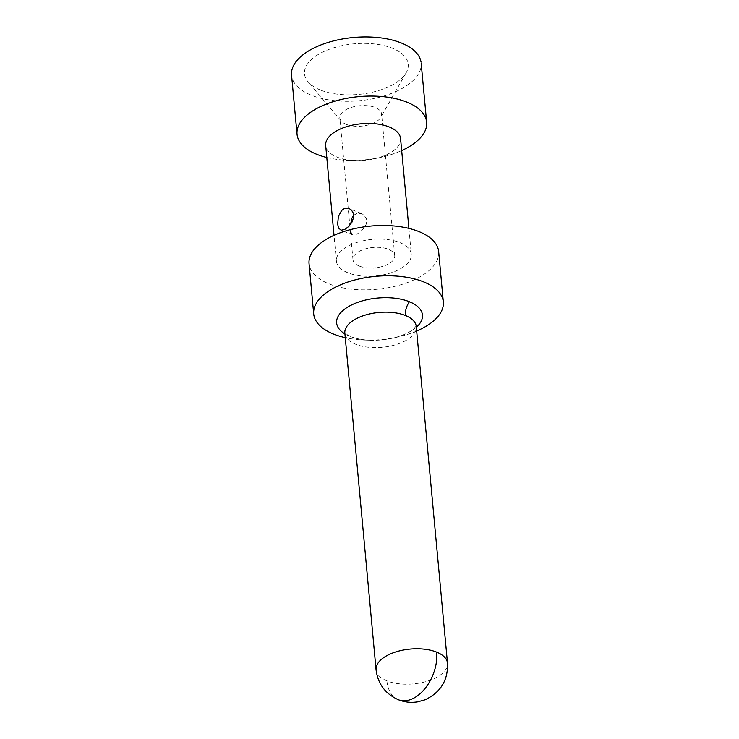 <?xml version="1.0" encoding="UTF-8"?>
<svg xmlns="http://www.w3.org/2000/svg" width="739" height="739" viewBox="0 0 739 739"><rect width="100%" height="100%" fill="white"/><g stroke="black" fill="none" stroke-linecap="round" stroke-linejoin="round"><path stroke-width="0.55" stroke-dasharray="3.69 2.77" d="M416.685 331.017A65.078 31.749 -5.3 0 1 397.619 337.049A65.078 31.749 -5.3 0 1 365.103 340.069A65.078 31.749 -5.3 0 1 346.748 337.963M359.311 266.068A20.969 10.235 -5.3 0 1 353.02 259.971A20.969 10.235 -5.3 0 1 364.937 249.015A20.969 10.235 -5.3 0 1 388.4 249.274A20.969 10.235 -5.3 0 1 394.737 255.731A20.969 10.235 -5.3 0 1 380.095 267.028A20.969 10.235 -5.3 0 1 368.752 267.98A20.969 10.235 -5.3 0 1 359.311 266.068M438.661 251.657A65.078 31.749 -5.3 0 1 400.492 284.838A65.078 31.749 -5.3 0 1 328.707 283.73A65.078 31.749 -5.3 0 1 309.059 263.712M346.157 124.318A20.969 10.235 -5.3 0 1 341.242 121.039A20.969 10.235 -5.3 0 1 339.875 118.222A20.969 10.235 -5.3 0 1 351.782 107.266A20.969 10.235 -5.3 0 1 375.255 107.525A20.969 10.235 -5.3 0 1 381.601 114.24A20.969 10.235 -5.3 0 1 380.779 117.372A20.969 10.235 -5.3 0 1 346.157 124.318M320.246 89.955A52.063 25.403 -5.3 0 1 308.717 82.574A52.063 25.403 -5.3 0 1 326.878 50.215A52.063 25.403 -5.3 0 1 392.483 48.266A52.063 25.403 -5.3 0 1 406.238 72.634A52.063 25.403 -5.3 0 1 320.246 89.955M353.722 215.178L357.962 213.035L362.914 214.273L366.387 218.476L366.83 220.943L366.23 224.157L364.151 227.797L361.011 231.187L357.214 233.986L353.695 235.196L352.281 234.651L351.284 232.776L350.646 224.231M291.508 74.325A65.078 31.749 174.7 0 0 311.211 95.165A65.078 31.749 174.7 0 0 384.049 95.959A65.078 31.749 174.7 0 0 421.018 61.974M400.483 137.897A37.606 18.346 -5.3 0 1 374.322 158.793A37.606 18.346 -5.3 0 1 353.972 160.511A37.606 18.346 -5.3 0 1 337.039 157.074A37.606 18.346 -5.3 0 1 325.659 145.029M399.947 242.614A37.606 18.346 -5.3 0 1 411.217 253.542A37.606 18.346 -5.3 0 1 389.85 273.19A37.606 18.346 -5.3 0 1 347.773 272.728A37.606 18.346 -5.3 0 1 336.384 260.682A37.606 18.346 -5.3 0 1 358.905 241.847A37.606 18.346 -5.3 0 1 399.947 242.614M326.804 157.509A65.078 31.749 174.7 0 0 346 160.234A65.078 31.749 174.7 0 0 381.213 157.268A65.078 31.749 174.7 0 0 401.683 150.562M344.919 333.806A35.869 17.496 174.7 0 0 355.671 344.235A35.869 17.496 174.7 0 0 394.82 344.965A35.869 17.496 174.7 0 0 416.297 326.998M376.068 669.783A35.869 17.496 174.7 0 0 386.894 680.831A35.869 17.496 174.7 0 0 426.458 681.441A35.869 17.496 174.7 0 0 447.492 663.16M344.91 333.908A43.102 21.025 174.7 0 0 349.649 336.245A43.102 21.025 174.7 0 0 370.655 340.254A43.102 21.025 174.7 0 0 392.187 338.25A43.102 21.025 174.7 0 0 416.334 327.275M398.303 699.713A35.869 22.789 112.1 0 1 386.894 680.831M365.103 340.069L370.655 340.254C362.489 339.875 355.958 338.665 351.071 336.624C346.24 334.12 344.106 332.753 344.679 332.522M416.306 325.881L413.415 329.169L409.692 331.746C405.268 334.397 399.439 336.568 392.187 338.25L397.619 337.049M341.242 121.039L308.052 81.826M352.974 259.611L339.829 117.861M336.411 261.144L334.019 235.344M352.873 235.03L340.54 230.032M406.191 72.718L380.779 117.372M394.737 255.731L381.592 113.982M374.165 158.83L380.945 157.324M355.376 160.575L348.429 160.345M380.012 267.047L374.83 268.192L369.528 268.017M361.574 213.589L349.242 208.592M408.907 228.397L411.3 254.198"/><path stroke-width="1.11" d="M346.748 337.963A65.078 31.749 -5.3 0 1 333.372 334.01A65.078 31.749 -5.3 0 1 313.659 313.16A65.078 31.749 -5.3 0 1 352.632 280.571A65.078 31.749 -5.3 0 1 423.669 281.892A65.078 31.749 -5.3 0 1 443.178 300.819A65.078 31.749 -5.3 0 1 416.685 331.017M309.059 263.712A65.078 31.749 -5.3 0 1 347.191 230.513A65.078 31.749 -5.3 0 1 419.004 231.612A65.078 31.749 -5.3 0 1 438.661 251.657L443.326 301.937M350.646 224.231L351.746 218.495L353.722 215.178M401.683 150.562A65.078 31.749 174.7 0 0 426.505 121.094A65.078 31.749 174.7 0 0 406.995 102.176A65.078 31.749 174.7 0 0 335.21 101.067A65.078 31.749 174.7 0 0 297.041 134.239A65.078 31.749 174.7 0 0 316.698 154.285A65.078 31.749 174.7 0 0 326.804 157.509M421.018 61.974A65.078 31.749 174.7 0 0 401.517 43.056A65.078 31.749 174.7 0 0 330.481 41.726A65.078 31.749 174.7 0 0 291.508 74.325M325.659 145.029A37.606 18.346 -5.3 0 1 348.171 126.203A37.606 18.346 -5.3 0 1 389.213 126.96A37.606 18.346 -5.3 0 1 400.483 137.897M337.658 224.268L338.647 228.139L341.187 230.217L344.66 229.506L348.642 226.559L351.949 222.217L353.639 217.386L353.39 213.322L351.515 210.107L349.104 208.537L346.914 208.112L344.115 208.703L341.603 210.504L338.36 216.582L337.658 224.268M416.334 327.275A43.102 21.025 174.7 0 0 409.443 301.734A14.466 9.191 -67.9 0 0 405.434 315.507A35.869 17.496 174.7 0 0 365.297 315.073A35.869 17.496 174.7 0 0 344.919 333.806M436.666 652.112A35.869 17.496 174.7 0 0 397.102 651.502A35.869 17.496 174.7 0 0 376.068 669.783C377.851 683.806 385.268 693.782 398.303 699.713C404.529 702.198 410.967 702.918 417.618 701.856L424.971 699.824C440.666 692.425 448.176 680.203 447.492 663.16A35.869 17.496 174.7 0 0 436.666 652.112A35.869 22.789 112.1 0 1 414.671 697.644A35.869 22.789 112.1 0 1 398.303 699.713M409.443 301.734A43.102 21.025 174.7 0 0 351.321 305.078A43.102 21.025 174.7 0 0 344.91 333.908M416.297 326.998A35.869 17.496 174.7 0 0 405.434 315.507M344.808 332.716L376.068 669.783M297.041 134.239L291.563 75.119M334.019 235.344L325.687 145.491M313.715 313.964L309.05 263.684M421.165 63.101L426.652 122.221M400.566 138.544L408.907 228.397M447.492 663.16L416.214 326.093"/></g></svg>
